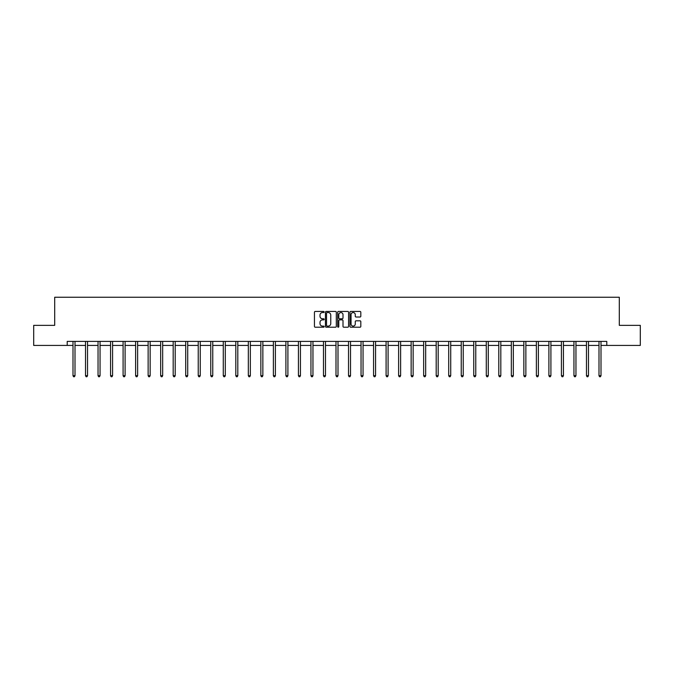 <?xml version="1.0" encoding="UTF-8"?>
<svg xmlns="http://www.w3.org/2000/svg" width="674" height="674" viewBox="0 0 674 674"><rect width="100%" height="100%" fill="white"/><g stroke="black" fill="none" stroke-linecap="round" stroke-linejoin="round"><path stroke-width="1.01" d="M324.152 312.003A0.548 0.548 0 0 0 323.604 311.447L315.23 311.447A0.792 0.792 0 0 0 314.446 312.239L314.446 326.418A0.792 0.792 0 0 0 315.23 327.21L323.604 327.21A0.548 0.548 0 0 0 324.152 326.663A0.548 0.548 0 0 0 323.604 326.106L322.517 326.106A2.519 2.519 0 0 1 319.998 323.587L319.998 322.399A2.519 2.519 0 0 1 322.517 319.88L323.604 319.88A0.548 0.548 0 0 0 324.152 319.333A0.548 0.548 0 0 0 323.604 318.777L322.517 318.777A2.519 2.519 0 0 1 319.998 316.258L319.998 315.078A2.519 2.519 0 0 1 322.517 312.551L323.604 312.551A0.548 0.548 0 0 0 324.152 312.003M360.026 317.007A0.792 0.792 0 0 0 360.817 316.216L360.817 312.239A0.792 0.792 0 0 0 360.026 311.447L350.733 311.447A0.792 0.792 0 0 0 349.941 312.239L349.941 326.418A0.792 0.792 0 0 0 350.733 327.21L360.026 327.21A0.792 0.792 0 0 0 360.817 326.418L360.817 321.616A0.792 0.792 0 0 0 360.026 320.824L356.049 320.824A0.792 0.792 0 0 0 355.265 321.616L355.265 324A2.106 2.106 0 0 1 353.151 326.106A2.106 2.106 0 0 1 351.044 324L351.044 314.665A2.106 2.106 0 0 1 353.151 312.551A2.106 2.106 0 0 1 355.265 314.665L355.265 316.216A0.792 0.792 0 0 0 356.049 317.007L360.026 317.007M67.215 345.425L33.7 345.425L33.7 325.348L54.695 325.348L54.695 297.251L619.305 297.251L619.305 325.348L640.3 325.348L640.3 345.425L606.785 345.425L606.785 341.406L67.215 341.406L67.215 345.425L72.994 345.425M336.309 312.239A0.792 0.792 0 0 0 335.526 311.447L326.224 311.447A0.792 0.792 0 0 0 325.432 312.239L325.432 326.418A0.792 0.792 0 0 0 326.224 327.21L335.526 327.21A0.792 0.792 0 0 0 336.309 326.418L336.309 312.239M338.474 311.447L347.776 311.447A0.792 0.792 0 0 1 348.568 312.239L348.568 326.418A0.792 0.792 0 0 1 347.776 327.21L343.799 327.21A0.792 0.792 0 0 1 343.007 326.418L343.007 320.672A0.792 0.792 0 0 0 342.224 319.88L339.578 319.88A0.792 0.792 0 0 0 338.795 320.672L338.795 326.663A0.548 0.548 0 0 1 338.238 327.21A0.548 0.548 0 0 1 337.691 326.663L337.691 312.239A0.792 0.792 0 0 1 338.474 311.447M75.008 345.425L85.522 345.425M87.527 345.425L98.042 345.425M100.055 345.425L110.57 345.425M112.575 345.425L123.089 345.425M125.103 345.425L135.617 345.425M137.622 345.425L148.137 345.425M150.15 345.425L160.665 345.425M162.67 345.425L173.184 345.425M175.198 345.425L185.712 345.425M187.717 345.425L198.232 345.425M200.245 345.425L210.76 345.425M212.765 345.425L223.279 345.425M225.293 345.425L235.807 345.425M237.812 345.425L248.327 345.425M250.34 345.425L260.855 345.425M262.86 345.425L273.374 345.425M275.388 345.425L285.902 345.425M287.908 345.425L298.422 345.425M300.436 345.425L310.95 345.425M312.955 345.425L323.469 345.425M325.483 345.425L335.997 345.425M338.003 345.425L348.517 345.425M350.531 345.425L361.045 345.425M363.05 345.425L373.565 345.425M375.578 345.425L386.092 345.425M388.098 345.425L398.612 345.425M400.626 345.425L411.14 345.425M413.145 345.425L423.66 345.425M425.673 345.425L436.188 345.425M438.193 345.425L448.707 345.425M450.721 345.425L461.235 345.425M463.24 345.425L473.755 345.425M475.768 345.425L486.283 345.425M488.288 345.425L498.802 345.425M500.816 345.425L511.33 345.425M513.335 345.425L523.85 345.425M525.863 345.425L536.378 345.425M538.383 345.425L548.897 345.425M550.911 345.425L561.425 345.425M563.43 345.425L573.945 345.425M575.958 345.425L586.473 345.425M588.478 345.425L598.992 345.425M601.006 345.425L606.785 345.425M327.092 312.551A0.548 0.548 0 0 0 326.536 313.107L326.536 325.559A0.548 0.548 0 0 0 327.092 326.106L328.23 326.106A2.519 2.519 0 0 0 330.757 323.587L330.757 315.078A2.519 2.519 0 0 0 328.23 312.551L327.092 312.551M343.007 314.699A2.106 2.106 0 0 0 340.901 312.593A2.106 2.106 0 0 0 338.795 314.699L338.795 317.993A0.792 0.792 0 0 0 339.578 318.777L342.224 318.777A0.792 0.792 0 0 0 343.007 317.993L343.007 314.699M75.109 341.406L75.058 341.524A0.8 0.8 0 0 0 75.008 341.828L75.008 375.704L72.994 375.704L72.994 341.828A0.8 0.8 0 0 0 72.935 341.524L72.893 341.406M75.008 375.704L74.401 376.749L73.601 376.749L72.994 375.704M87.637 341.406L87.586 341.524A0.8 0.8 0 0 0 87.527 341.828L87.527 375.704L85.522 375.704L85.522 341.828A0.8 0.8 0 0 0 85.463 341.524L85.413 341.406M87.527 375.704L86.929 376.749L86.12 376.749L85.522 375.704M100.156 341.406L100.106 341.524A0.8 0.8 0 0 0 100.055 341.828L100.055 375.704L98.042 375.704L98.042 341.828A0.8 0.8 0 0 0 97.983 341.524L97.941 341.406M100.055 375.704L99.449 376.749L98.648 376.749L98.042 375.704M112.684 341.406L112.634 341.524A0.8 0.8 0 0 0 112.575 341.828L112.575 375.704L110.57 375.704L110.57 341.828A0.8 0.8 0 0 0 110.511 341.524L110.46 341.406M112.575 375.704L111.977 376.749L111.168 376.749L110.57 375.704M125.204 341.406L125.153 341.524A0.8 0.8 0 0 0 125.103 341.828L125.103 375.704L123.089 375.704L123.089 341.828A0.8 0.8 0 0 0 123.03 341.524L122.988 341.406M125.103 375.704L124.496 376.749L123.696 376.749L123.089 375.704M137.732 341.406L137.681 341.524A0.8 0.8 0 0 0 137.622 341.828L137.622 375.704L135.617 375.704L135.617 341.828A0.8 0.8 0 0 0 135.558 341.524L135.508 341.406M137.622 375.704L137.024 376.749L136.215 376.749L135.617 375.704M150.251 341.406L150.201 341.524A0.8 0.8 0 0 0 150.15 341.828L150.15 375.704L148.137 375.704L148.137 341.828A0.8 0.8 0 0 0 148.078 341.524L148.036 341.406M150.15 375.704L149.544 376.749L148.743 376.749L148.137 375.704M162.779 341.406L162.729 341.524A0.8 0.8 0 0 0 162.67 341.828L162.67 375.704L160.665 375.704L160.665 341.828A0.8 0.8 0 0 0 160.606 341.524L160.555 341.406M162.67 375.704L162.072 376.749L161.263 376.749L160.665 375.704M175.299 341.406L175.248 341.524A0.8 0.8 0 0 0 175.198 341.828L175.198 375.704L173.184 375.704L173.184 341.828A0.8 0.8 0 0 0 173.125 341.524L173.083 341.406M175.198 375.704L174.591 376.749L173.791 376.749L173.184 375.704M187.827 341.406L187.776 341.524A0.8 0.8 0 0 0 187.717 341.828L187.717 375.704L185.712 375.704L185.712 341.828A0.8 0.8 0 0 0 185.653 341.524L185.603 341.406M187.717 375.704L187.119 376.749L186.31 376.749L185.712 375.704M200.347 341.406L200.296 341.524A0.8 0.8 0 0 0 200.245 341.828L200.245 375.704L198.232 375.704L198.232 341.828A0.8 0.8 0 0 0 198.173 341.524L198.131 341.406M200.245 375.704L199.639 376.749L198.838 376.749L198.232 375.704M212.874 341.406L212.824 341.524A0.8 0.8 0 0 0 212.765 341.828L212.765 375.704L210.76 375.704L210.76 341.828A0.8 0.8 0 0 0 210.701 341.524L210.65 341.406M212.765 375.704L212.167 376.749L211.358 376.749L210.76 375.704M225.394 341.406L225.343 341.524A0.8 0.8 0 0 0 225.293 341.828L225.293 375.704L223.279 375.704L223.279 341.828A0.8 0.8 0 0 0 223.22 341.524L223.178 341.406M225.293 375.704L224.686 376.749L223.886 376.749L223.279 375.704M237.922 341.406L237.871 341.524A0.8 0.8 0 0 0 237.812 341.828L237.812 375.704L235.807 375.704L235.807 341.828A0.8 0.8 0 0 0 235.748 341.524L235.698 341.406M237.812 375.704L237.214 376.749L236.406 376.749L235.807 375.704M250.442 341.406L250.391 341.524A0.8 0.8 0 0 0 250.34 341.828L250.34 375.704L248.327 375.704L248.327 341.828A0.8 0.8 0 0 0 248.268 341.524L248.226 341.406M250.34 375.704L249.734 376.749L248.933 376.749L248.327 375.704M262.97 341.406L262.919 341.524A0.8 0.8 0 0 0 262.86 341.828L262.86 375.704L260.855 375.704L260.855 341.828A0.8 0.8 0 0 0 260.796 341.524L260.745 341.406M262.86 375.704L262.262 376.749L261.453 376.749L260.855 375.704M275.489 341.406L275.439 341.524A0.8 0.8 0 0 0 275.388 341.828L275.388 375.704L273.374 375.704L273.374 341.828A0.8 0.8 0 0 0 273.315 341.524L273.273 341.406M275.388 375.704L274.781 376.749L273.981 376.749L273.374 375.704M288.017 341.406L287.966 341.524A0.8 0.8 0 0 0 287.908 341.828L287.908 375.704L285.902 375.704L285.902 341.828A0.8 0.8 0 0 0 285.843 341.524L285.793 341.406M287.908 375.704L287.309 376.749L286.501 376.749L285.902 375.704M300.537 341.406L300.486 341.524A0.8 0.8 0 0 0 300.436 341.828L300.436 375.704L298.422 375.704L298.422 341.828A0.8 0.8 0 0 0 298.363 341.524L298.321 341.406M300.436 375.704L299.829 376.749L299.029 376.749L298.422 375.704M313.065 341.406L313.014 341.524A0.8 0.8 0 0 0 312.955 341.828L312.955 375.704L310.95 375.704L310.95 341.828A0.8 0.8 0 0 0 310.891 341.524L310.84 341.406M312.955 375.704L312.357 376.749L311.548 376.749L310.95 375.704M325.584 341.406L325.534 341.524A0.8 0.8 0 0 0 325.483 341.828L325.483 375.704L323.469 375.704L323.469 341.828A0.8 0.8 0 0 0 323.41 341.524L323.368 341.406M325.483 375.704L324.876 376.749L324.076 376.749L323.469 375.704M338.112 341.406L338.062 341.524A0.8 0.8 0 0 0 338.003 341.828L338.003 375.704L335.997 375.704L335.997 341.828A0.8 0.8 0 0 0 335.938 341.524L335.888 341.406M338.003 375.704L337.404 376.749L336.596 376.749L335.997 375.704M350.632 341.406L350.59 341.524A0.8 0.8 0 0 0 350.531 341.828L350.531 375.704L348.517 375.704L348.517 341.828A0.8 0.8 0 0 0 348.466 341.524L348.416 341.406M350.531 375.704L349.924 376.749L349.124 376.749L348.517 375.704M363.16 341.406L363.109 341.524A0.8 0.8 0 0 0 363.05 341.828L363.05 375.704L361.045 375.704L361.045 341.828A0.8 0.8 0 0 0 360.986 341.524L360.935 341.406M363.05 375.704L362.452 376.749L361.643 376.749L361.045 375.704M375.679 341.406L375.637 341.524A0.8 0.8 0 0 0 375.578 341.828L375.578 375.704L373.565 375.704L373.565 341.828A0.8 0.8 0 0 0 373.514 341.524L373.463 341.406M375.578 375.704L374.971 376.749L374.171 376.749L373.565 375.704M388.207 341.406L388.157 341.524A0.8 0.8 0 0 0 388.098 341.828L388.098 375.704L386.092 375.704L386.092 341.828A0.8 0.8 0 0 0 386.034 341.524L385.983 341.406M388.098 375.704L387.499 376.749L386.691 376.749L386.092 375.704M400.727 341.406L400.685 341.524A0.8 0.8 0 0 0 400.626 341.828L400.626 375.704L398.612 375.704L398.612 341.828A0.8 0.8 0 0 0 398.561 341.524L398.511 341.406M400.626 375.704L400.019 376.749L399.219 376.749L398.612 375.704M413.255 341.406L413.204 341.524A0.8 0.8 0 0 0 413.145 341.828L413.145 375.704L411.14 375.704L411.14 341.828A0.8 0.8 0 0 0 411.081 341.524L411.03 341.406M413.145 375.704L412.547 376.749L411.738 376.749L411.14 375.704M425.774 341.406L425.732 341.524A0.8 0.8 0 0 0 425.673 341.828L425.673 375.704L423.66 375.704L423.66 341.828A0.8 0.8 0 0 0 423.609 341.524L423.558 341.406M425.673 375.704L425.067 376.749L424.266 376.749L423.66 375.704M438.302 341.406L438.252 341.524A0.8 0.8 0 0 0 438.193 341.828L438.193 375.704L436.188 375.704L436.188 341.828A0.8 0.8 0 0 0 436.129 341.524L436.078 341.406M438.193 375.704L437.594 376.749L436.786 376.749L436.188 375.704M450.822 341.406L450.78 341.524A0.8 0.8 0 0 0 450.721 341.828L450.721 375.704L448.707 375.704L448.707 341.828A0.8 0.8 0 0 0 448.657 341.524L448.606 341.406M450.721 375.704L450.114 376.749L449.314 376.749L448.707 375.704M463.35 341.406L463.299 341.524A0.8 0.8 0 0 0 463.24 341.828L463.24 375.704L461.235 375.704L461.235 341.828A0.8 0.8 0 0 0 461.176 341.524L461.126 341.406M463.24 375.704L462.642 376.749L461.833 376.749L461.235 375.704M475.869 341.406L475.827 341.524A0.8 0.8 0 0 0 475.768 341.828L475.768 375.704L473.755 375.704L473.755 341.828A0.8 0.8 0 0 0 473.704 341.524L473.654 341.406M475.768 375.704L475.162 376.749L474.361 376.749L473.755 375.704M488.397 341.406L488.347 341.524A0.8 0.8 0 0 0 488.288 341.828L488.288 375.704L486.283 375.704L486.283 341.828A0.8 0.8 0 0 0 486.224 341.524L486.173 341.406M488.288 375.704L487.69 376.749L486.881 376.749L486.283 375.704M500.917 341.406L500.875 341.524A0.8 0.8 0 0 0 500.816 341.828L500.816 375.704L498.802 375.704L498.802 341.828A0.8 0.8 0 0 0 498.752 341.524L498.701 341.406M500.816 375.704L500.209 376.749L499.409 376.749L498.802 375.704M513.445 341.406L513.394 341.524A0.8 0.8 0 0 0 513.335 341.828L513.335 375.704L511.33 375.704L511.33 341.828A0.8 0.8 0 0 0 511.271 341.524L511.221 341.406M513.335 375.704L512.737 376.749L511.928 376.749L511.33 375.704M525.964 341.406L525.922 341.524A0.8 0.8 0 0 0 525.863 341.828L525.863 375.704L523.85 375.704L523.85 341.828A0.8 0.8 0 0 0 523.799 341.524L523.749 341.406M525.863 375.704L525.257 376.749L524.456 376.749L523.85 375.704M538.492 341.406L538.442 341.524A0.8 0.8 0 0 0 538.383 341.828L538.383 375.704L536.378 375.704L536.378 341.828A0.8 0.8 0 0 0 536.319 341.524L536.268 341.406M538.383 375.704L537.785 376.749L536.976 376.749L536.378 375.704M551.012 341.406L550.97 341.524A0.8 0.8 0 0 0 550.911 341.828L550.911 375.704L548.897 375.704L548.897 341.828A0.8 0.8 0 0 0 548.847 341.524L548.796 341.406M550.911 375.704L550.304 376.749L549.504 376.749L548.897 375.704M563.54 341.406L563.489 341.524A0.8 0.8 0 0 0 563.43 341.828L563.43 375.704L561.425 375.704L561.425 341.828A0.8 0.8 0 0 0 561.366 341.524L561.316 341.406M563.43 375.704L562.832 376.749L562.023 376.749L561.425 375.704M576.059 341.406L576.017 341.524A0.8 0.8 0 0 0 575.958 341.828L575.958 375.704L573.945 375.704L573.945 341.828A0.8 0.8 0 0 0 573.894 341.524L573.844 341.406M575.958 375.704L575.352 376.749L574.551 376.749L573.945 375.704M588.587 341.406L588.537 341.524A0.8 0.8 0 0 0 588.478 341.828L588.478 375.704L586.473 375.704L586.473 341.828A0.8 0.8 0 0 0 586.414 341.524L586.363 341.406M588.478 375.704L587.88 376.749L587.071 376.749L586.473 375.704M601.107 341.406L601.065 341.524A0.8 0.8 0 0 0 601.006 341.828L601.006 375.704L598.992 375.704L598.992 341.828A0.8 0.8 0 0 0 598.942 341.524L598.891 341.406M601.006 375.704L600.399 376.749L599.599 376.749L598.992 375.704"/></g></svg>
